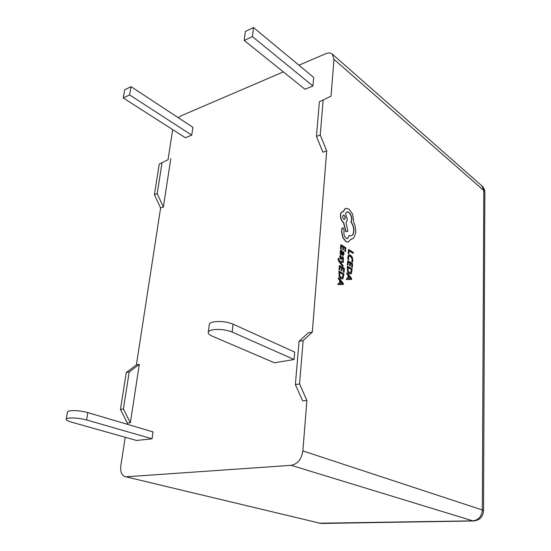 <?xml version="1.0" encoding="UTF-8"?>
<svg xmlns="http://www.w3.org/2000/svg" width="551" height="551" viewBox="0 0 551 551"><rect width="100%" height="100%" fill="white"/><g stroke="black" fill="none" stroke-linecap="round" stroke-linejoin="round"><path stroke-width="0.83" d="M338.975 261.718L342.832 266.594L343.101 265.568L340.291 262.221L343.307 262.434L343.383 261.381L339.753 261.381L338.824 258.805L338.08 258.522L337.983 259.101L338.975 261.718L343.032 266.546M340.332 252.909L340.27 253.853L343.259 255.471L343.962 254.114L343.762 252.082L343.17 251.711L343.473 253.722L343.066 254.452L342.55 254.28L342.515 252.606L341.503 250.126L340.725 250.126L340.366 251.194L340.876 253.246L340.139 252.957L340.07 253.901L343.232 255.471M340.862 250.03L340.174 251.242L340.552 253.047M343.17 251.711L343.011 254.452M340.435 248.701L341.186 248.997L341.4 245.946L343.032 246.972L342.653 249.686L343.211 250.037L343.583 247.323L345.133 248.294L344.74 251.208L345.491 251.511L345.746 247.681L340.911 244.637L340.435 248.701L341.186 248.997M343.576 247.489L344.933 248.343M341.386 246.111L342.839 247.02M349.127 254.782L348.59 255.017L347.771 257.159L347.915 259.397L348.7 259.714L348.507 257.592L349.134 255.995L350.539 256.112L351.917 257.778L352.316 260.12L351.724 261.739L352.557 262.09L352.867 260.451L352.344 257.303L350.574 255.085L348.79 254.968L347.963 257.11L347.915 259.397M349.575 255.822L351.724 257.827L352.117 260.168L351.724 261.739M306.879 400.412L302.699 400.942L295.377 384.577L299.544 383.985L306.879 400.412L302.864 450.918L482.311 509.985L483.799 190.529L333.982 59.329L331.055 96.129L319.394 101.756L316.453 136.386L320.248 135.023L323.134 100.296M320.248 135.023L326.702 150.905L312.307 332.074L303.153 340.559L299.048 341.303L295.377 384.577M299.544 383.985L303.153 340.559M353.232 253.384L353.294 252.434L348.556 249.451L348.101 253.405L348.645 253.742L349.038 250.746L353.232 253.384L349.024 250.912M347.35 264.79L348.094 265.072L348.294 262.021L349.906 263.006L349.534 265.72L350.278 266.002L350.45 263.337L351.972 264.266L351.593 267.187L352.337 267.476L352.578 263.64L347.812 260.719L347.35 264.79L348.094 265.072M350.443 263.495L351.779 264.315M348.287 262.18L349.713 263.047M347.454 266.161L347.798 271.547L349.52 273.757L350.532 274.04L351.29 273.633L352.234 269.053L347.261 266.202L347.605 271.595L349.32 273.799L350.56 274.033M346.641 278.427L346.379 279.557L351.572 279.46L351.634 278.427L347.02 272.704L346.951 273.778L348.225 275.286L348.018 278.434L346.641 278.427L346.572 279.515L351.572 279.46M347.02 272.704L346.751 273.826L348.025 275.335L347.826 278.434M341.957 256.676L340.883 258.336L340.49 256.938L340.931 255.595L340.304 255.203L340.167 258.274L341.276 259.459L342.715 257.703L343.108 259.018L342.763 260.224L343.356 260.589L343.425 257.758L342.722 256.697L341.957 256.676L341 258.385M342.391 257.696L342.915 259.06L342.57 260.272L343.356 260.589M340.304 255.203L339.802 256.587L339.967 258.323L341.227 259.459M338.975 269.604L339.74 269.894L339.953 266.787L341.606 267.772L341.221 270.534L341.978 270.823L342.164 268.11L343.728 269.046L343.335 272.015L344.093 272.304L344.354 268.406L339.457 265.472L338.975 269.604L339.74 269.894M342.157 268.268L343.535 269.095M339.939 266.946L341.406 267.82M339.072 271.002L339.416 276.478L341.172 278.71L342.205 278.992L342.998 278.572L343.982 273.909L338.879 271.051L339.216 276.526L340.979 278.758L342.247 278.985M338.204 283.49L337.928 284.633L343.273 284.495L343.342 283.441L338.61 277.656L338.534 278.751L339.836 280.28L339.616 283.483L338.204 283.49L338.128 284.585L343.273 284.495M338.61 277.656L338.335 278.799L339.643 280.321L339.423 283.483M342.502 227.832L341.806 228.782L341.592 231.868L342.805 237.633L345.925 241.655L348.384 242.082M349.238 235.566L347.509 238.666L346.303 238.335C344.781 237.164 343.982 235.339 343.9 232.859L344.113 230.222L343.163 227.914L342.674 227.777L341.999 228.734L341.785 231.819L342.998 237.584L346.118 241.607L348.149 242.123L350.891 239.286L353.708 238.197L355.877 232.329L354.975 225.345L353.666 222.129L352.599 214.077L348.969 209.105L346.283 208.326L345.167 208.739L343.252 211.729L342.681 211.715C341.489 211.935 340.793 213.051 340.587 215.069C340.573 218.354 341.592 220.841 343.645 222.528L346.007 231.668L347.908 231.234L346.007 222.742L347.419 219.642L345.518 213.32L347.199 211.887L348.824 212.355C350.829 214.036 351.827 216.488 351.82 219.711L351.139 222.087C353.053 224.581 353.969 227.577 353.887 231.076C353.597 233.968 352.592 235.566 350.87 235.862L349.045 235.614L347.598 238.659M346.855 211.97L348.631 212.41C350.636 214.091 351.634 216.543 351.628 219.766L350.953 222.136C352.867 224.629 353.776 227.625 353.694 231.124C353.446 233.748 352.585 235.318 351.097 235.821M342.343 211.798C341.234 212.087 340.587 213.196 340.394 215.124C340.38 218.41 341.4 220.896 343.452 222.576L345.814 231.723L347.908 231.234M345.794 208.443L344.974 208.795L343.08 211.708M350.87 239.341L351.896 239.21M274.391 362.765L294.076 359.514L294.709 352.103L233.066 324.16L232.157 332.06C225.696 329.608 219.098 328.878 212.362 329.877C209.373 330.545 207.989 331.557 208.209 332.928C208.498 334.03 209.807 335.084 212.121 336.096L274.391 362.765M191.748 135.153L192.884 127.309L131.069 86.686L124.698 89.765L123.21 97.961L185.384 137.736L191.748 135.153L129.602 94.924L131.069 86.686M123.396 409.028L130.373 422.748L139.307 364.383L129.209 371.987L126.282 372.517L120.442 409.448L123.396 409.028L129.209 371.987M130.373 422.748L127.405 423.127L120.442 409.448M125.18 476.649L320.572 523.354L125.18 476.649C121.626 475.327 120.173 471.711 120.827 465.788L125.222 437.274M127.233 424.27L127.405 423.127M319.194 523.202L472.806 520.853L291.162 465.326L126.599 476.767M291.162 465.326C297.643 464.045 301.542 459.245 302.864 450.918M299.048 341.303L308.229 332.832L312.307 332.074M326.702 150.905L322.9 152.214L316.453 136.386M319.394 101.756L331.055 96.129M333.982 59.329L332.294 54.108C330.621 52.738 328.41 52.614 325.669 53.736L298.952 65.204M178.276 117.707L181.183 115.772L283.366 71.899M168.041 159.742L159.239 164.095L168.041 159.742L172.69 129.616M163.392 207.018L160.603 207.975L154.404 194.655L157.193 193.656L163.392 207.018L170.789 158.667M126.282 372.517L136.386 364.927L160.603 207.975M136.386 364.927L139.307 364.383M244.238 40.471L304.958 89.248L312.94 86.011L313.705 77.422L253.488 27.55L245.36 31.476L244.238 40.471L252.392 36.593L312.94 86.011M152.035 438.81L153.02 431.908L87.843 412.609L86.59 419.945C79.991 418.25 74.027 417.644 68.689 418.126C66.816 418.402 65.968 418.877 66.161 419.538C66.519 420.358 68.186 421.191 71.155 422.045L136.558 440.469L152.035 438.81L86.59 419.945M159.239 164.095L154.404 194.655M157.193 193.656L161.994 163.02M123.21 97.961L129.602 94.924M252.392 36.593L253.488 27.55M232.157 332.06L294.076 359.514M208.333 331.964L209.187 325.097C208.974 323.699 210.358 322.659 213.34 321.97C220.056 320.93 226.626 321.66 233.066 324.16M66.258 418.994L67.477 412.251C67.291 411.569 68.131 411.08 70.011 410.784C75.329 410.275 81.279 410.881 87.843 412.609M348.556 249.451L348.301 253.357L348.845 253.694M348.108 259.349L348.7 259.714M351.924 261.697L352.557 262.09M349.906 263.006L349.534 265.72M349.733 265.672L350.278 266.002M351.972 264.266L351.593 267.187M351.786 267.145L352.337 267.476M347.812 260.719L347.55 264.742M351.628 269.687L347.936 267.455L348.218 271.085L349.568 272.724L350.966 272.711L351.628 269.687L347.929 267.614M350.443 272.986L351.428 269.735M348.749 275.92L348.583 278.455L350.994 278.572L348.749 275.92M350.691 278.496L348.728 276.182M343.032 246.972L342.653 249.686M342.846 249.637L343.404 249.982M345.133 248.294L344.74 251.208M344.933 251.16L345.491 251.511M340.911 244.637L340.628 248.653M341.909 251.635L341.234 251.036L340.855 251.745L341.751 253.784L342.081 253.99L341.909 251.635L341.11 251.091M341.882 253.866L341.71 251.683M340.594 262.255L343.307 262.434M338.273 258.474L339.168 261.67M341.606 267.772L341.221 270.534M341.42 270.486L341.978 270.823M343.728 269.046L343.335 272.015M343.528 271.967L344.093 272.304M339.457 265.472L339.175 269.563M343.356 274.556L339.568 272.318L339.85 276.003L341.227 277.663L342.667 277.635L343.356 274.556L339.561 272.476M342.123 277.918L343.156 274.605M340.373 280.914L340.201 283.496L342.681 283.593L340.373 280.914M342.371 283.524L340.36 281.175M342.646 216.391C342.736 218.224 343.342 219.25 344.465 219.477L345.298 218.168C345.215 216.364 344.609 215.338 343.473 215.09L342.646 216.391M344.465 219.477L345.105 218.224C345.022 216.426 344.416 215.4 343.28 215.145L343.473 215.09M481.863 185.845L484.859 192.34C484.763 189.751 483.764 187.588 481.863 185.845L332.294 54.108M483.537 510.701L482.311 509.985C481.691 516.487 478.523 520.11 472.806 520.853L473.481 520.964C479.632 520.337 482.979 516.914 483.537 510.701L484.852 192.781M321.329 523.45L473.481 520.964"/></g></svg>
